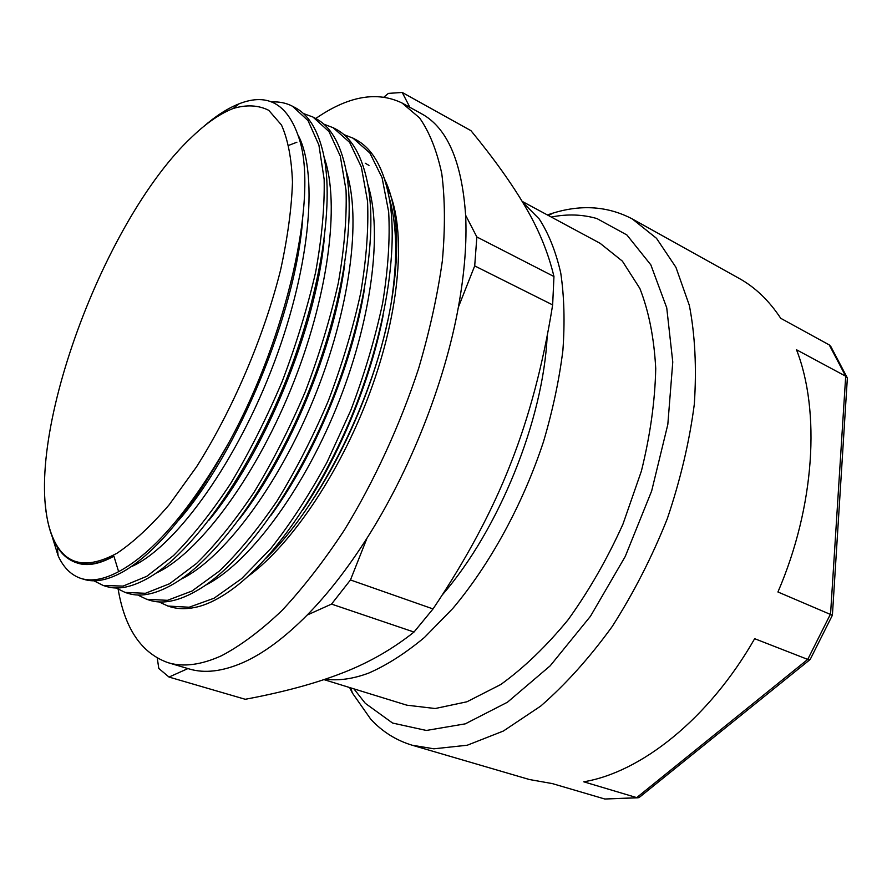 <?xml version="1.0" encoding="UTF-8"?>
<svg xmlns="http://www.w3.org/2000/svg" width="892" height="892" viewBox="0 0 892 892"><rect width="100%" height="100%" fill="white"/><g stroke="black" fill="none" stroke-linecap="round" stroke-linejoin="round"><path stroke-width="1.34" d="M343.732 134.536L353.02 138.171L369.868 153.011L382.077 177.709L388.667 211.883C390.138 238.978 388.109 269.451 382.601 303.325C375.097 338.458 364.493 374.138 350.779 410.342L326.985 462.301C309.178 495.004 290.446 523.76 270.778 548.558L241.687 578.585L214.058 598.231L189.149 607.229L167.93 606.058L158.999 601.899M168.967 606.37L169.67 606.593C178.59 609.459 188.703 609.336 199.998 606.214M354.525 138.94L355.495 139.442C373.324 148.741 384.898 170.194 390.194 203.789C397.832 256.74 383.515 339.161 351.292 417.099C318.957 494.96 271.982 560.834 231.463 589.846C220.313 597.863 209.821 603.315 200.009 606.214M323.774 124.133L333.151 127.712L349.608 142.352L361.349 167.027L367.537 201.213C368.708 228.385 366.411 259.014 360.669 293.1C352.964 328.457 342.171 364.404 328.289 400.943C312.969 436.868 295.921 470.151 277.144 500.802C257.866 529.101 238.599 552.527 219.354 571.07L192.014 591.017L167.473 600.327L146.689 599.29L137.714 595.009M333.162 127.69L335.66 129.006C351.939 137.446 362.799 156.669 368.24 186.707C377.283 239.368 362.743 325.703 328.903 407.588C294.996 489.53 245.646 558.024 204.547 585.899C182.838 600.26 164.44 605.01 149.354 600.16L148.351 599.825M303.447 113.54L312.992 117.053L328.981 131.559L340.298 156.145L346.051 190.342C346.888 217.637 344.334 248.411 338.369 282.686C330.397 318.277 319.414 354.514 305.41 391.376C289.989 427.636 272.885 461.253 254.097 492.228C234.864 520.906 215.708 544.622 196.619 563.387L169.591 583.725L145.441 593.292L125.103 592.411L115.949 587.951M315.512 118.413C330.319 126.051 340.476 143.233 345.962 169.982C356.309 222.141 341.524 312.267 306.012 398.155C270.521 484.088 218.83 555.259 177.408 581.584C157.917 593.816 141.382 597.718 127.824 593.292L125.103 592.433M271.625 101.967C279.185 101.521 286.142 102.948 292.487 106.237L308.03 120.587L318.901 145.039L324.153 179.303C324.71 206.676 321.878 237.595 315.657 272.06C307.428 307.918 296.255 344.446 282.128 381.631C266.574 418.203 249.414 452.166 230.649 483.531C211.482 512.521 192.427 536.538 173.505 555.582L146.79 576.31L123.063 586.1L103.171 585.453L93.838 580.781M294.839 107.497L295.062 107.609C308.442 114.555 317.864 129.831 323.328 153.446C334.946 204.892 319.86 298.764 282.63 388.778C245.445 478.803 191.524 552.46 149.979 577.035C132.707 587.192 118.034 590.292 105.936 586.323L104.721 585.91M383.136 315.523C370.325 381.542 339.127 456.537 302.5 510.369M389.325 198.202C397.174 225.163 397.754 260.364 391.053 303.826C375.811 394.777 320.562 505.931 266.006 558.225M288.83 145.318L296.88 142.241M364.572 288.339C352.719 364.003 314.463 456.024 270.856 515.498M367.861 184.51C383.025 231.931 371.563 321.789 336.284 408.045C301.005 494.335 247.396 564.168 205.773 585.052M344.803 263.408C334.467 346.865 289.164 455.779 239.469 518.932M346.152 170.985C361.94 217.637 350.143 309.903 313.716 398.847C277.367 487.857 222.431 559.395 181.065 579.153M324.153 240.015C315.712 329.627 263.419 455.143 208.605 520.627M324.142 157.438C340.521 203.242 328.278 297.906 290.692 389.648C253.183 481.435 196.998 554.59 156 573.155M302.689 218.774C296.066 312.981 237.149 454.206 178.367 520.582M298.419 135.718C319.046 175.735 309.535 272.818 270.945 371.083C232.433 469.382 172.736 548.981 130.934 566.833M353.901 688.858L365.296 703.32L392.591 723.055L426.365 730.459L465.312 723.836L507.448 702.227L550.186 665.822L590.493 616.227L625.236 556.496L651.673 490.935L667.818 424.469L672.769 362.029L666.737 307.818L650.848 264.879L626.886 234.953L596.971 218.585C582.487 214.37 567.267 213.857 551.301 217.046M323.963 679.626L406.852 705.182L435.185 708.527L466.906 701.792L500.735 684.532C523.883 667.874 546.35 646.265 568.148 619.728C588.988 590.76 607.251 558.916 622.928 524.217L641.415 471.009C650.257 435.162 655.029 400.999 655.731 368.53C654.092 337.845 648.796 311.152 639.854 288.439L622.371 261.122L600.093 243.293L522.143 201.369M349.631 687.542L352.407 693.051L370.749 719.197C382.289 731.685 396.104 740.36 412.16 745.221L433.891 748.812L467.274 745.221L503.356 731.039L540.697 706.096C565.74 684.298 589.567 657.772 612.213 626.507C633.599 593.024 651.952 557.132 667.261 518.809C680.395 479.974 689.416 441.796 694.311 404.266C696.73 368.006 695.08 335.058 689.36 305.432L675.924 267.299L656.501 238.32L632.339 218.964C608.188 206.275 581.829 204.29 553.23 213.032L547.365 214.927M412.16 745.221L529.391 779.519L552.382 783.611L604.843 799.02L637.981 797.783M632.339 218.964L739.067 278.36C755.134 287.246 769.016 300.548 780.734 318.299L829.248 344.914L845.694 376.201L830.563 613.93L807.739 659.411L636.698 797.615L583.736 781.805C641.08 772.282 708.884 718.841 754.665 638.694L807.739 659.411L810.259 659.411M832.392 615.268L777.936 591.987C814.976 506.043 820.484 410.855 796.511 349.764L845.694 376.201L847.355 378.13L832.414 615.023M829.248 344.914L830.809 346.486L847.066 377.416M604.843 799.02L638.65 797.671L640.032 796.79L809.869 659.723M315.712 118.524C348.214 96.046 377.026 90.895 402.136 103.059L419.563 117.911C429.453 132.027 436.846 150.603 441.774 173.65C445.063 199.128 445.264 228.185 442.354 260.832C437.571 295.107 429.643 331.043 418.582 368.641C399.917 425.35 374.205 481.212 344.435 529.96C324.041 560.901 303.247 587.739 282.028 610.474C260.988 630.488 240.829 645.574 221.55 655.72C201.079 664.986 183.228 667.294 168.008 662.667C141.505 653.223 124.891 628.782 118.179 589.356M247.976 576.377C292.621 544.087 343.587 467.575 372.756 384.664C401.957 301.73 405.838 223.736 386.872 186.718M368.976 165.41L365.241 163.214M402.136 103.059L421.37 113.663C447.137 127.556 461.889 161.407 465.624 215.24C466.962 242.457 464.554 273.108 458.377 307.171C444.673 383.025 410.119 470.597 367.002 538.166C347.646 568.516 327.71 594.128 307.194 615.034C284.804 637.602 263.553 653.401 243.416 662.399C222.71 671.464 204.591 673.638 189.059 668.911L168.008 662.667M409.896 107.33L402.214 92.456L388.377 93.392L384.051 96.994M458.377 307.171L474.7 265.905L476.852 236.971L465.624 215.24M307.194 615.034L331.534 604.096L350.467 579.956L367.002 538.166M157.271 658.14L158.798 668.454L169.012 677.061L187.922 668.576M384.887 179.783C389.592 189.539 392.926 201.547 394.888 215.786C398.2 240.472 396.929 269.819 391.053 303.826M113.719 556.274C99.592 564.078 87.539 566.353 77.582 563.12L76.578 562.774M45.135 502.062C46.206 516.814 48.948 529.268 53.364 539.426C58.649 551.501 66.287 559.251 76.277 562.674C86.691 566.097 99.235 563.934 113.897 556.184L118.625 571.649C103.907 579.499 91.33 581.751 80.871 578.406C71.003 575.039 63.41 567.457 58.092 555.66L52.048 536.237M229.422 441.64C192.293 508.942 156.758 552.371 122.795 571.917C107.519 580.302 94.485 582.755 83.681 579.265M57.3 547.298L57.077 546.562M233.213 108.478C220.435 113.462 207.033 122.617 192.995 135.941C101.108 220.692 16.48 455.689 53.275 538.567C64.893 565.138 86.223 569.977 117.276 553.073C133.689 542.046 151.004 525.923 169.235 504.727L196.508 466.873C232.634 409.963 264.01 336.529 280.612 269.897C287.67 237.45 291.628 208.17 292.476 182.057C291.561 158.375 287.893 139.342 281.459 124.98L268.748 110.318C258.345 105.111 246.504 104.498 233.213 108.478L238.878 103.885C268.637 92.088 289.03 104.632 300.069 141.516C317.139 200.009 287.257 335.269 229.946 440.648L229.712 441.094C190.921 509.265 153.892 552.784 118.636 571.661M238.878 103.885C227.505 108.4 215.652 116.049 203.298 126.82M312.49 500.156C346.62 448.721 375.175 380.449 387.842 320.038M331.534 604.096L414 632.049L409.651 635.461C388.901 651.294 366.043 663.971 341.101 673.471C314.53 683.729 282.574 692.326 245.244 699.283L169.012 677.061M402.214 92.456L470.954 130.667C493.967 158.665 512.108 184.053 525.399 206.855C538.768 229.523 548.29 252.737 553.954 276.52L476.852 236.971M474.7 265.905L552.65 304.897C543.239 363.769 529.224 416.742 510.603 463.829C492.217 510.982 466.36 559.351 433.033 608.935L350.467 579.956M414 632.049L433.033 608.935M552.65 304.897L553.954 276.52M325.435 679.135C338.603 680.953 353.031 678.935 368.742 673.07C386.827 665.187 405.414 653.29 424.503 637.412L452.813 608.444C490.065 564.279 523.002 504.058 543.585 441.406C552.795 410.108 559.239 379.747 562.897 350.322C564.926 321.979 564.201 296.189 560.733 272.941C555.805 251.499 548.647 233.526 539.247 219.008L522.745 202.361M260.208 488.236L259.918 489.875M442.242 594.964C498.929 529.87 543.418 419.731 547.175 335.782M259.416 489.507L259.171 491.024M246.203 463.584L245.445 467.118M355.484 139.453L353.031 138.149M149.354 600.138L146.689 599.29M315.523 118.391L313.393 117.265M295.062 107.609L293.267 106.661M105.925 586.345L103.171 585.464M832.347 615.313L810.337 659.166M350.779 687.899L352.407 693.051M548.424 215.496L553.23 213.032M57.255 546.852L58.092 555.66M76.277 562.674L77.593 563.097M83.681 579.276L81.819 578.685M53.275 538.567L53.364 539.426"/></g></svg>
